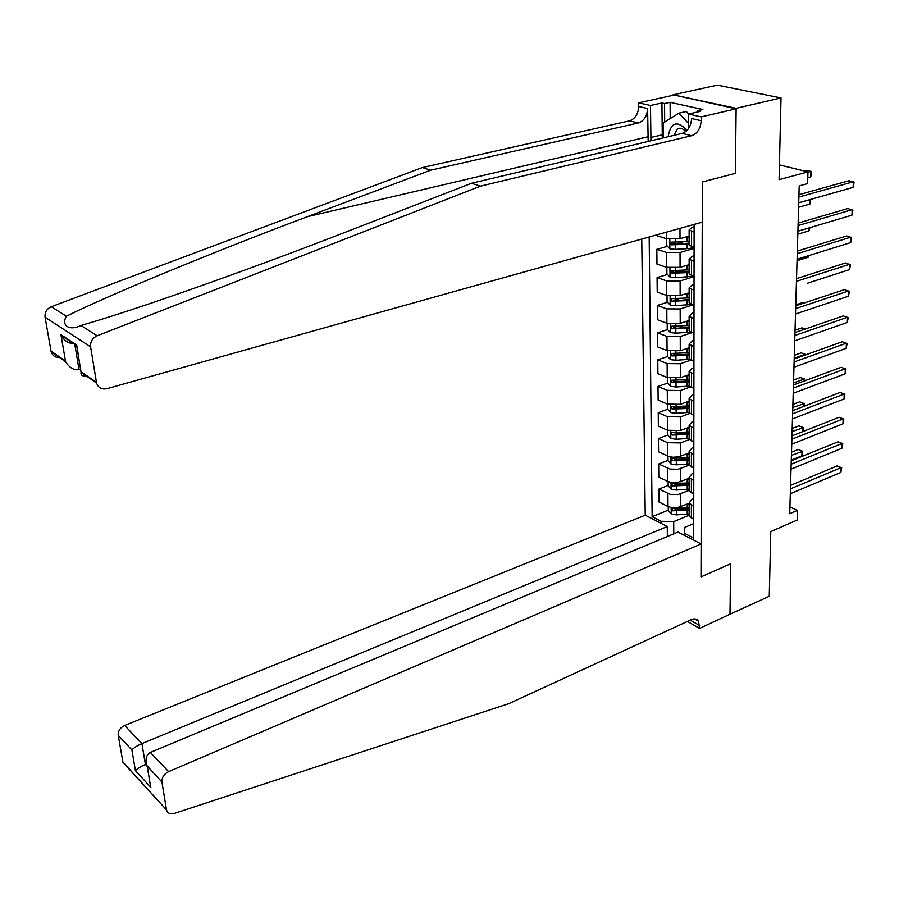 <?xml version="1.0" encoding="UTF-8"?>
<svg xmlns="http://www.w3.org/2000/svg" width="899" height="899" viewBox="0 0 899 899"><rect width="100%" height="100%" fill="white"/><g stroke="black" fill="none" stroke-linecap="round" stroke-linejoin="round"><path stroke-width="1.35" d="M641.751 239.055L645.224 515.183L124.646 725.459L141.918 743.585L145.413 764.42L147.189 766.308M673.081 94.822L736.135 108.824L735.348 173.35L736.135 108.318L673.081 94.822L717.38 85.158L781.017 97.957L779.085 179.676L807.965 171.889L779.433 164.922M729.617 614.388L769.252 596.295L770.78 531.579L797.132 520.094L797.424 510.385L789.918 506.924M736.135 108.318L781.017 97.957M807.965 171.889L807.594 183.576L799.211 185.879L789.727 513.711L797.424 510.385M729.988 614.59L730.606 563.797L700.995 576.911L702.389 181.969L702.243 222.143L106.869 388.694C101.677 389.683 98.249 387.795 96.564 383.019L90.608 346.868L45.074 317.212C44.635 312.346 46.714 308.84 51.299 306.705L422.384 167.562L629.525 120.837C635.177 118.825 638.234 114.049 638.695 106.509L638.638 102.834L673.081 95.316M694.118 224.413L693.691 538.029L684.341 533.231L684.341 535.332M661.091 523.353L661.068 521.274L652.135 516.689L668.305 510.126M649.179 236.988L652.135 516.689M735.348 173.35L702.389 181.969L735.348 173.35M684.341 533.231L684.914 527.297L693.713 523.634M693.736 506.238L689.117 503.002L691.904 499.327L693.747 498.585M693.77 480.628L689.117 477.493L691.927 473.908L693.781 473.177M693.803 454.647L689.117 451.601L691.949 448.107L693.814 447.399M693.837 428.284L689.117 425.328L691.972 421.934L693.848 421.238M693.882 401.516L689.117 398.662L691.994 395.358L693.893 394.683M693.916 374.344L689.117 371.59L692.016 368.399L693.927 367.736M693.949 346.767L689.117 344.115L692.039 341.024L693.961 340.384M693.994 318.752L689.117 316.223L692.061 313.234L694.006 312.616M694.028 290.321L689.128 287.894L692.095 285.017L694.039 284.421M694.073 261.44L689.128 259.126L692.118 256.372L694.084 255.799M694.107 232.099L689.128 229.908L692.14 227.278L694.118 226.717M689.128 236.089L680.004 238.685L666.384 238.685L656.731 235.639L656.72 234.875M694.084 248.405L680.037 252.484L666.474 252.473L656.843 249.349L667.474 246.315M689.128 264.643L680.071 267.329L666.552 267.306L656.967 264.092L656.843 249.349M694.05 276.701L680.105 280.938L666.642 280.881L657.09 277.6L667.496 274.476M689.128 292.771L680.138 295.557L666.721 295.49L657.214 292.119L657.09 277.6M693.129 304.851L680.172 308.953L666.811 308.863L657.326 305.413L667.541 302.233M689.117 320.471L680.206 323.348L666.889 323.247L657.45 319.718L657.326 305.413M692.05 332.652L680.24 336.541L666.968 336.428L657.562 332.821L667.586 329.585M689.117 347.767L680.273 350.734L667.058 350.599L657.675 346.924L657.562 332.821M691.117 360.038L680.307 363.735L667.137 363.589L657.787 359.836L667.631 356.521M689.117 374.658L680.341 377.704L667.215 377.546L657.911 373.714L657.787 359.836M690.376 386.975L680.363 390.514L667.294 390.346L658.023 386.446L667.687 383.075M689.117 401.156L680.397 404.292L667.373 404.101L658.135 400.122L658.023 386.446M689.825 413.473L680.431 416.911L667.451 416.709L658.248 412.663L667.743 409.247M689.117 427.261L680.464 430.486L667.53 430.261L658.36 426.148L658.248 412.663M689.421 439.544L680.487 442.915L667.609 442.69L658.461 438.51L667.856 435.015M689.117 452.995L678.869 456.804L672.958 457.254L668.406 456.344L658.574 451.804L658.461 438.51M689.151 465.21L677.992 469.256L670.137 469.098L658.686 463.985L668.013 460.412M689.117 478.369L677.082 482.594L672.081 482.606L667.845 481.459L658.798 477.088L658.686 463.985M689.117 490.416L678.071 494.54L670.272 494.36L658.9 489.101L668.159 485.449M689.117 503.373L677.161 507.688L672.205 507.699L667.991 506.519L659.012 502.013L658.9 489.101M689.117 515.251L673.711 521.6L673.767 533.837M673.317 407.236L674.396 406.842M673.306 381.12L675.25 380.446M673.329 354.611L676.419 353.565M673.43 327.686L677.824 326.258M673.643 300.333L679.408 298.535M674.149 272.487L681.217 270.385M675.239 244.09L683.274 241.786M694.095 247.416L689.128 245.157L689.128 244.146L687.094 244.303L687.094 248.652L694.095 247.742M694.05 276.51L689.128 274.139L689.128 273.082M694.006 305.166L689.128 302.682L689.128 301.57M693.972 333.372L689.117 330.776L689.117 329.63M693.938 361.162L689.117 358.454L689.117 357.263M693.893 388.525L689.117 385.716L689.117 384.48M693.859 415.484L689.117 412.574L689.117 411.304M693.826 442.038L689.117 439.038L689.117 437.723M693.792 468.21L689.117 465.109L689.117 463.76M693.747 493.989L689.117 490.809L689.117 489.416M661.068 521.274L673.711 521.6M693.713 519.397L689.117 516.127L689.117 514.7M798.885 197.05L853.387 181.755L853.14 187.363L798.728 202.792M798.953 194.701L849.038 180.699L854.05 182.542L853.14 187.363M807.785 177.71L810.774 176.889L810.943 171.417L806.83 170.405L804.481 171.035M810.774 176.889L811.685 172.203L810.943 171.417L807.954 172.226M422.384 167.562L430.632 170.203L638.38 122.949C644.055 120.927 647.123 116.117 647.606 108.543L648.179 141.458M430.632 170.203L307.278 216.715C217.21 250.495 108.262 295.164 66.391 316.268C60.862 325.562 69.403 331.237 80.944 325.494L97.317 320.606C155.021 303.109 262.789 264.407 345.722 232.077L471.514 183.272L682.127 133.412C687.87 131.299 691.016 126.343 691.589 118.544L701.186 120.724L701.198 116.904L736.135 108.824M471.514 183.272L480.459 186.138L691.679 135.693C697.422 133.558 700.591 128.568 701.186 120.724M60.278 357.476C55.659 357.892 52.614 355.993 51.142 351.756L45.074 317.212M80.944 325.494L97.159 335.765L480.459 186.138M662.305 138.109L661.922 102.969L664.575 103.554L664.687 122.039M697.276 112.038L697.276 110.791L702.861 109.521L670.115 102.329L664.575 103.554M697.276 110.791L700.063 111.409L688.51 114.049L701.198 116.904M638.638 102.834L650.483 105.498L650.955 140.795M661.922 102.969L650.483 105.498M80.595 369.152L79.033 369.579C73.853 370.366 69.369 367.736 65.571 361.679L61.065 335.361C64.312 340.777 68.425 343.497 73.426 343.53M688.51 128.613L688.51 114.049M97.159 335.765C92.383 338.069 90.203 341.766 90.608 346.868M670.115 102.329L670.193 118.601M60.626 334.473L76.73 345.104L77.123 348.407M76.73 345.104L81.067 372.355C80.618 375.332 82.573 376.49 86.933 375.804M667.35 536.523L667.283 526.544L141.918 743.585C137.12 745.709 133.782 747.833 131.895 749.946L118.23 735.348L122.893 761.992L166.517 809.92C167.63 813.314 170.248 814.483 174.361 813.415L508.778 703.659L691.331 619.636C694.466 618.321 696.86 618.838 698.501 621.187L699.579 628.39L729.999 614.208L730.606 563.797L700.995 576.911L701.108 543.962L678.003 532.073L150.347 752.441L168.63 771.623C163.944 774.084 161.719 777.556 161.944 782.029L166.45 809.572M667.283 526.544L645.224 515.183M699.579 628.39L688.555 622.074L688.555 620.917M701.108 543.962L168.63 771.623M126.579 766.015L122.893 761.992M118.23 735.348C117.971 731.033 120.106 727.74 124.646 725.459M691.196 619.703L691.241 620.737L699.591 625.49M146.492 763.959L145.413 764.42C140.66 766.555 137.345 768.634 135.446 770.668L131.895 749.946M161.944 782.029L147.121 765.892C145.076 759.352 146.155 754.868 150.347 752.441M147.357 766.465L149.56 780.456M798.065 225.57L852.185 209.647L851.937 215.176L797.896 231.223M798.132 223.098L847.869 208.523L852.848 210.366L851.937 215.176M797.256 253.664L850.993 237.122L850.757 242.573L797.087 259.238M797.323 251.079L846.723 235.943L851.656 237.786L850.757 242.573M796.447 281.342L849.825 264.216L849.6 269.588L807.392 283.241M796.525 278.645L845.588 262.957L850.488 264.8L849.6 269.588M666.698 238.774L666.743 245.551L669.946 248.866L675.542 249.36L687.094 248.652M684.757 237.325L689.128 237.021M689.128 243.157L673.902 244.101L672.542 242.966M689.128 241.393L670.632 242.202L671.339 244.843L687.094 244.303M798.593 207.287L809.909 204.051L810.044 199.578M810.808 199.364L809.909 204.051M666.867 267.396L666.901 273.858L670.092 277.184L675.643 277.724L693.253 276.24M685.094 265.834L689.128 265.553M689.128 269.846L670.755 270.644L671.474 273.24L689.128 272.566M689.128 271.532L674.014 272.487L672.677 271.397M797.818 234.178L809.055 230.829L809.145 227.885M809.909 227.661L809.055 230.829M667.036 295.591L667.069 301.738L670.227 305.087L675.745 305.66L691.882 304.401M685.398 293.928L689.128 293.647M689.128 297.884L670.879 298.67L671.609 301.221L689.128 300.558M689.128 299.491L671.609 301.221M797.053 260.699L808.212 257.226L808.257 255.766M808.74 255.619L808.212 257.226M795.66 308.615L848.678 290.916L848.454 296.209L795.503 314.021M795.739 305.806L844.464 289.602L849.341 291.445L848.454 296.209M667.204 323.359L667.238 329.203L670.373 332.563L675.834 333.181L690.679 332.091M685.656 321.595L689.117 321.325M689.117 325.494L671.002 326.27L671.733 328.787L689.117 328.124M689.117 327.022L671.733 328.787M686.858 130.613L686.151 129.456C676.745 120.196 670.744 122.624 668.126 136.727M685.667 131.67C682.959 128.343 680.183 127.456 677.329 128.995L673.845 135.378M663.44 137.839L663.338 122.882L678.891 113.162L686.308 111.476L688.679 114.004M678.891 113.162L688.51 123.478M794.885 335.484L847.543 317.235L847.319 322.46L794.727 340.822M794.963 332.574L843.363 315.864L848.195 317.707L847.319 322.46M667.361 350.711L667.395 356.262L670.508 359.645L675.936 360.285L689.848 359.308M685.892 348.846L689.117 348.598M689.117 352.7L671.115 353.464L671.868 355.948L689.117 355.296M689.117 354.15L674.34 355.105L671.868 355.948M804.178 302.997L802.751 302.525L795.772 304.851M794.12 361.971L846.42 343.182L846.206 348.329L793.963 367.23M794.21 358.959L842.284 341.755L847.083 343.598L846.206 348.329M667.519 377.67L667.552 382.929L670.643 386.323L676.026 386.997L689.331 386.076M686.106 375.703L689.117 375.467M689.117 379.513L671.238 380.255L671.991 382.704L689.117 382.064M689.117 380.873L674.452 381.839L671.991 382.704M805.29 329.012L801.975 327.865L795.031 330.259M793.368 388.087L845.318 368.77L845.105 373.849L793.21 393.256M793.457 384.963L841.206 367.286L845.97 369.118L845.105 373.849M667.676 404.224L667.71 409.202L670.778 412.619L676.127 413.326L689.117 412.416M686.297 402.168L689.117 401.932M689.117 405.921L671.351 406.651L672.115 409.067L689.117 408.438M689.117 407.213L674.553 408.18L672.115 409.067M805.088 355.06L805.111 354.273L801.2 352.858L794.311 355.319M805.83 354.802L805.111 354.273L794.233 358.162M792.615 413.821L844.24 393.998L844.015 399.01L792.469 418.923M792.716 410.607L840.149 392.47L844.88 394.301L844.015 399.01M667.833 430.385L667.856 435.105L670.901 438.532L676.217 439.263L689.117 438.352M686.476 428.25L689.117 428.025M689.117 431.958L671.463 432.666L672.238 435.049L689.117 434.442M689.117 433.172L674.666 434.15L672.238 435.049M804.268 380.962L804.324 378.973L800.447 377.513L793.592 380.03M804.998 380.693L804.324 378.973L793.514 382.974M791.884 439.184L843.161 418.889L842.947 423.822L791.738 444.218M791.974 435.88L839.115 417.293L843.813 419.125L842.947 423.822M839.115 417.293L843.813 419.125M667.979 456.175L668.013 460.625L671.036 464.064L676.306 464.828L689.117 463.918M686.634 453.95L689.117 453.737M689.117 457.613L671.575 458.31L672.351 460.659L689.117 460.063M689.117 458.76L674.767 459.737L672.351 460.659M803.448 406.494L803.549 403.348L799.694 401.831L792.884 404.415M799.694 401.831L804.268 403.617L792.806 407.438M804.268 403.617L803.976 406.303M791.165 464.199L842.105 443.421L841.891 448.286L791.019 469.154M791.255 460.805L838.082 441.78L842.745 443.612L841.891 448.286M838.082 441.78L842.745 443.612M668.137 481.594L668.159 485.786L671.16 489.247L676.396 490.034L689.117 489.123M686.78 479.291L689.117 479.088M689.117 482.909L671.688 483.583L672.474 485.909L689.117 485.314M689.117 483.977L674.868 484.954L672.474 485.909M802.65 431.677L802.785 427.396L798.953 425.834L792.188 428.475M798.953 425.834L803.492 427.609L792.098 431.587M803.492 427.609L802.796 431.61M790.446 488.865L841.059 467.626L840.857 472.436L790.3 493.753M790.547 485.381L837.07 465.94L841.7 467.761L840.857 472.436M837.07 465.94L841.7 467.761M668.283 506.654L668.305 510.598L671.283 514.059L676.486 514.88L689.117 513.958M686.915 504.272L689.117 504.069M689.117 507.834L671.8 508.508L672.587 510.789L689.117 510.205M689.117 508.845L674.958 509.823L672.587 510.789M791.277 460.131L801.874 455.827L802.02 451.118L798.222 449.511L791.502 452.219M798.222 449.511L802.728 451.287L791.412 455.4M802.728 451.287L801.874 455.827M680.004 238.685L679.981 228.368M680.071 267.329L680.037 252.484M680.138 295.557L680.105 280.938M680.206 323.348L680.172 308.953M680.273 350.734L680.24 336.541M680.341 377.704L680.307 363.735M680.397 404.292L680.363 390.514M680.464 430.486L680.431 416.911M680.521 456.299L680.487 442.915M680.588 481.74L680.554 468.559M680.644 506.822L680.61 493.821M666.384 238.685L666.35 232.178M691.567 246.618L691.578 231.324M691.545 275.667L691.556 260.62M666.552 267.306L666.474 252.473M691.533 304.278L691.545 289.456M666.721 295.49L666.642 280.881M691.511 332.45L691.522 317.853M666.889 323.247L666.811 308.863M691.488 360.196L691.5 345.823M667.058 350.599L666.968 336.428M691.466 387.525L691.477 373.366M667.215 377.546L667.137 363.589M691.455 414.45L691.466 400.493M667.373 404.101L667.294 390.346M691.432 440.971L691.443 427.227M667.53 430.261L667.451 416.709M691.41 467.098L691.421 453.557M667.687 456.051L667.609 442.69M691.398 492.854L691.41 479.504M667.845 481.459L667.766 468.289M691.376 518.229L691.387 505.081M667.991 506.519L667.912 493.529M307.278 216.715L647.898 136.805M682.127 133.412L691.679 135.693M638.38 122.949L629.525 120.837M50.996 351.093L65.144 360.825M81.213 371.871L96.418 382.333M51.299 306.705L66.391 316.268M647.606 108.543L638.695 106.509M662.147 134.85L650.797 137.513M74.808 344.441L79.033 369.579M150.875 787.434L135.446 770.668M669.811 239.359L669.867 248.776M687.094 237.19L687.094 241.55M675.52 245.011L675.542 249.36M675.509 239.426L675.509 242.258M673.902 244.101L671.339 244.843M669.957 268.014L670.002 277.106M687.106 272.723L687.106 277.004M687.106 265.711L687.106 270.015M675.621 273.442L675.643 277.724M675.61 268.104L675.621 270.734M674.014 272.487L671.474 273.24M670.103 296.243L670.148 304.997M687.128 300.716L687.128 304.941M687.117 293.816L687.117 298.052M675.722 301.435L675.745 305.66M675.711 296.344L675.711 298.771M670.249 324.045L670.283 332.484M687.139 328.292L687.139 332.45M687.128 321.494L687.139 325.663M675.823 329.023L675.834 333.181M675.812 324.168L675.812 326.393M670.384 351.43L670.429 359.555M687.151 355.465L687.151 359.555M687.151 348.767L687.151 352.88M675.924 356.195L675.936 360.285M675.902 351.565L675.913 353.599M670.519 378.412L670.564 386.244M687.162 382.232L687.162 386.267M687.162 375.636L687.162 379.681M676.014 382.963L676.026 386.997M676.003 378.569L676.003 380.412M670.654 404.988L670.699 412.529M687.173 408.618L687.173 412.596M687.173 402.111L687.173 406.101M676.115 409.348L676.127 413.326M676.093 405.168L676.104 406.831M670.789 431.194L670.823 438.442M687.184 434.61L687.184 438.532M687.184 428.205L687.184 432.127M676.205 435.341L676.217 439.263M676.194 431.385L676.194 432.868M670.924 457.007L670.957 463.985M687.196 460.232L687.207 464.098M687.196 453.916L687.196 457.793M676.295 460.973L676.306 464.828M676.284 457.209L676.284 458.524M671.047 482.448L671.081 489.157M687.218 485.494L687.218 489.303M687.207 479.257L687.207 483.078M676.385 486.235L676.396 490.034M676.374 482.673L676.374 483.819M671.182 507.542L671.216 513.981M687.229 510.385L687.229 514.149M687.218 504.249L687.229 508.014M676.475 511.126L676.486 514.88M676.464 507.766L676.464 508.755M689.128 245.157L689.128 229.908M689.128 274.139L689.128 259.126M689.128 302.682L689.128 287.894M689.117 330.776L689.117 316.223M689.117 358.454L689.117 344.115M689.117 385.716L689.117 371.59M689.117 412.574L689.117 398.662M689.117 439.038L689.117 425.328M689.117 465.109L689.117 451.601M689.117 490.809L689.117 477.493M689.117 516.127L689.117 503.002M51.142 351.756L65.571 361.679M76.572 345.609L61.065 335.361M81.101 372.197L76.617 345.43M81.067 372.355L96.564 383.019M694.511 618.917L698.501 621.187M166.517 809.92L122.961 762.33M150.639 786.861L147.121 765.892M686.094 131.321L686.151 129.456M680.464 128.254L677.329 128.995"/></g></svg>
